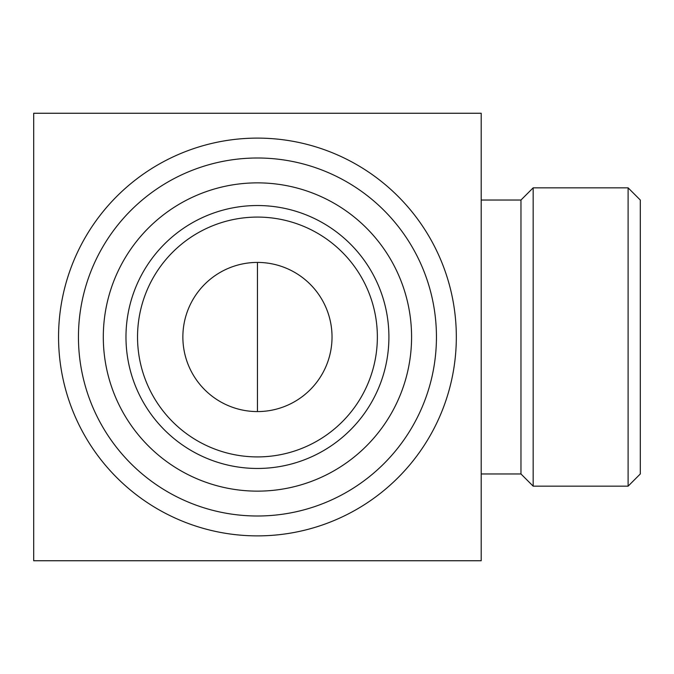 <?xml version="1.0" encoding="UTF-8"?>
<svg xmlns="http://www.w3.org/2000/svg" width="674" height="674" viewBox="0 0 674 674"><rect width="100%" height="100%" fill="white"/><g stroke="black" fill="none" stroke-linecap="round" stroke-linejoin="round"><path stroke-width="1.01" d="M257.443 262.422A74.578 74.578 0 0 0 182.865 337A74.578 74.578 0 0 0 257.443 411.578A74.578 74.578 0 0 0 332.029 337A74.578 74.578 0 0 0 257.443 262.422L257.443 411.578M257.443 217.087A119.913 119.913 0 0 1 361.298 396.952A119.913 119.913 0 0 1 153.596 396.952A119.913 119.913 0 0 1 257.443 217.087M257.443 205.528A131.472 131.472 0 0 1 371.298 402.732A131.472 131.472 0 0 1 143.587 402.732A131.472 131.472 0 0 1 257.443 205.528M257.443 182.865A154.135 154.135 0 0 1 390.928 414.072A154.135 154.135 0 0 1 123.957 414.072A154.135 154.135 0 0 1 257.443 182.865M257.443 158.002A178.998 178.998 0 0 1 412.463 426.499A178.998 178.998 0 0 1 102.431 426.499A178.998 178.998 0 0 1 257.443 158.002M257.443 138.111A198.889 198.889 0 0 1 429.683 436.44A198.889 198.889 0 0 1 85.202 436.44A198.889 198.889 0 0 1 257.443 138.111M33.7 113.257L33.7 560.743L481.194 560.743L481.194 113.257L33.7 113.257M481.194 200.035L520.968 200.035L520.968 473.965L533.168 486.165L628.101 486.165L628.101 187.835L640.3 200.035L640.3 473.965L628.101 486.165M520.968 200.035L533.168 187.835L533.168 486.165M481.194 473.965L520.968 473.965M533.168 187.835L628.101 187.835"/></g></svg>
